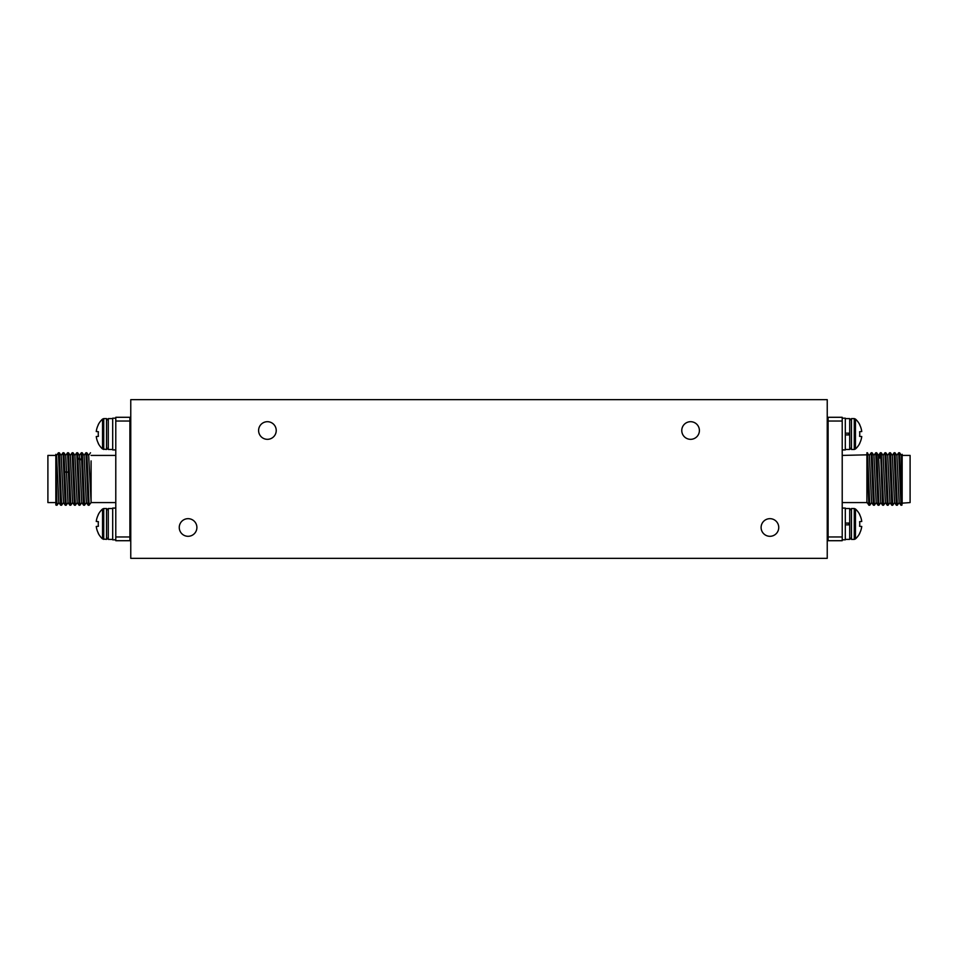 <?xml version="1.0" encoding="UTF-8"?>
<svg xmlns="http://www.w3.org/2000/svg" width="958" height="958" viewBox="0 0 958 958"><rect width="100%" height="100%" fill="white"/><g stroke="black" fill="none" stroke-linecap="round" stroke-linejoin="round"><path stroke-width="1.44" d="M827.233 445.494L828.107 445.494M827.233 422.574L828.107 422.574M845.303 508.53L849.71 508.53L849.71 523.08L845.303 523.08M845.303 418.61L849.71 418.61L849.71 433.16L845.303 433.16M130.767 512.506L129.893 512.506M130.767 535.426L129.893 535.426M112.697 539.39L108.29 539.39L108.29 508.53L112.697 508.53M112.697 449.47L108.29 449.47L108.29 418.61L112.697 418.61M130.767 422.574L129.893 422.574M130.767 445.494L129.893 445.494M827.233 535.426L828.107 535.426M827.233 512.506L828.107 512.506M827.233 558.346L827.233 399.654L130.767 399.654L130.767 558.346L827.233 558.346M196.893 527.487A8.814 8.814 0 0 0 188.079 518.673A8.814 8.814 0 0 0 179.254 527.487A8.814 8.814 0 0 0 188.079 536.3A8.814 8.814 0 0 0 196.893 527.487M778.746 527.487A8.814 8.814 0 0 0 769.921 518.673A8.814 8.814 0 0 0 761.107 527.487A8.814 8.814 0 0 0 769.921 536.3A8.814 8.814 0 0 0 778.746 527.487M699.4 430.513A8.814 8.814 0 0 0 690.586 421.7A8.814 8.814 0 0 0 681.773 430.513A8.814 8.814 0 0 0 690.586 439.327A8.814 8.814 0 0 0 699.4 430.513M276.227 430.513A8.814 8.814 0 0 0 267.414 421.7A8.814 8.814 0 0 0 258.6 430.513A8.814 8.814 0 0 0 267.414 439.327A8.814 8.814 0 0 0 276.227 430.513M102.542 449.003L102.542 419.077A20.274 20.274 0 0 0 98.255 424.657L98.399 424.669A20.262 20.19 90 0 0 96.255 431.531L98.399 431.723A18.729 18.657 90 0 0 98.399 436.357L96.255 436.549A20.262 20.19 90 0 0 98.399 443.41L98.255 443.422A20.274 20.274 0 0 0 102.542 449.003L106.53 449.47L108.29 447.709M115.786 418.167L112.697 418.167L112.697 449.913L115.786 449.913M102.542 538.923L102.542 508.997A20.274 20.274 0 0 0 98.255 514.578L98.399 514.59A20.262 20.19 90 0 0 96.255 521.451L98.399 521.643A18.729 18.657 90 0 0 98.399 526.277L96.255 526.469A20.262 20.19 90 0 0 98.399 533.331L98.255 533.343A20.274 20.274 0 0 0 102.542 538.923L106.53 539.39L108.29 537.63M115.786 508.087L112.697 508.087L112.697 539.833L115.786 539.833M129.893 536.971L129.893 417.293L115.786 417.293L115.786 540.707L129.893 540.707L129.893 536.971L115.786 536.971M129.893 421.029L115.786 421.029M91.094 460.894L91.094 502.088M91.106 502.83L88.687 455.445L86.807 452.775L85.921 452.775L88.184 505.201L86.328 502.555L84.1 455.445L82.22 452.775L81.334 452.775L83.597 505.201L84.508 505.225L82.244 452.799M81.765 502.579L79.514 455.445L77.634 452.775L76.76 452.775L79.047 505.225L77.155 502.567L74.928 455.445L73.083 452.799L72.173 452.775L74.437 505.201L75.347 505.225L73.083 452.799M90.507 452.775L88.627 455.445M86.831 452.787L89.094 505.225L90.986 502.555M81.813 502.555L79.933 505.225L77.658 452.787M77.227 502.567L75.347 505.225M70.808 505.177L68.497 452.787L67.587 452.775L69.874 505.225L67.994 502.555L65.743 455.421L63.911 452.799L63 452.775L65.264 505.201L66.174 505.225L63.911 452.799M55.839 478.892L55.839 504.83L55.839 503.166L56.091 505.201L57.001 505.225L55.839 466.318M59.564 479L60.677 505.201L61.587 505.225L59.324 452.799L58.414 452.775L59.564 479M61.623 505.189L63.456 502.591L61.156 455.409L59.324 452.799M76.712 452.823L74.868 455.445M65.707 455.433L67.587 452.775M72.592 502.579L70.341 455.433L68.497 452.787M60.677 505.201L58.809 502.591L56.582 455.409L55.827 454.331M55.839 492.723L55.839 455.421L47.9 455.421L47.9 502.579L55.839 502.579M854.273 418.61L855.458 419.077L855.458 449.003L854.273 449.47L854.273 418.61L851.47 418.61L851.47 449.47L849.71 447.709M855.458 449.003A20.274 20.274 0 0 0 859.745 443.422L859.601 443.41A20.262 20.19 -90 0 0 861.745 436.549L859.601 436.357A18.729 18.657 -90 0 0 859.601 431.723L861.745 431.531A20.262 20.19 -90 0 0 859.601 424.669L859.745 424.657A20.274 20.274 0 0 0 855.458 419.077M845.303 449.47L849.71 449.47L849.71 433.16M849.71 434.92L845.303 434.92M842.214 449.913L845.303 449.913L845.303 418.167L842.214 418.167M854.273 508.53L855.458 508.997L855.458 538.923L854.273 539.39L854.273 508.53L851.47 508.53L851.47 539.39L849.71 537.63M855.458 538.923A20.274 20.274 0 0 0 859.745 533.343L859.601 533.331A20.262 20.19 -90 0 0 861.745 526.469L859.601 526.277A18.729 18.657 -90 0 0 859.601 521.643L861.745 521.451A20.262 20.19 -90 0 0 859.601 514.59L859.745 514.578A20.274 20.274 0 0 0 855.458 508.997M845.303 539.39L849.71 539.39L849.71 523.08M849.71 524.84L845.303 524.84M842.214 539.833L845.303 539.833L845.303 508.087L842.214 508.087M828.107 421.029L828.107 540.707L842.214 540.707L842.214 417.293L828.107 417.293L828.107 421.029L842.214 421.029M828.107 536.971L842.214 536.971M866.906 502.818L866.906 454.822L842.214 455.421M869.361 455.433L866.906 452.775L868.87 505.201L866.906 502.088M869.373 455.445L871.6 502.555L873.457 505.201L874.367 505.225L872.079 452.775L873.959 455.445L876.187 502.555L878.067 505.225L878.953 505.225L877.803 479C877.265 458.223 876.726 444.728 876.187 458.032M867.517 452.799L869.78 505.225L871.672 502.555M869.78 505.225L868.87 505.201M871.157 452.823L873.457 505.201M875.732 452.823L878.043 505.201M879.899 458.032C880.438 444.728 880.977 458.223 881.516 479L882.629 505.213L883.539 505.225L881.24 452.775L883.132 455.445L885.36 502.555L887.24 505.225L888.126 505.225L885.827 452.775L887.719 455.433L889.946 502.555L891.826 505.225L892.7 505.225L890.437 452.799L889.539 452.775L891.79 505.201M884.905 452.823L887.216 505.201M888.162 505.177L890.006 502.555M901.909 505.189L900.999 505.225L898.7 452.775L899.61 452.787L901.454 455.433L902.161 503.166C901.682 507.979 901.203 499.932 900.724 479L899.61 452.787M902.161 503.166L910.1 502.579L910.1 455.421L902.161 455.421M902.161 492.723L902.161 471.264M897.335 505.177L895 452.775L896.904 455.409L899.131 502.591L900.963 505.213M890.449 452.799L892.293 455.433L894.089 452.799L896.377 505.213L897.287 505.225M875.78 452.775L876.666 452.775L878.546 455.445L880.773 502.567L882.629 505.213M880.318 452.823L881.24 452.775M902.161 454.343L902.161 502.579M892.317 455.409L894.544 502.591L896.377 505.201M902.173 454.331L901.49 455.409M106.53 449.47L106.53 418.61L103.727 418.61L103.727 449.47M106.53 539.39L106.53 508.53L103.727 508.53L103.727 539.39M81.813 458.032L79.957 460.151L78.101 458.032M68.521 471.695L66.677 472.438L64.821 471.695M848.824 433.16L848.824 434.92M848.824 523.08L848.824 524.84M103.727 418.61L102.542 419.077M106.53 418.61L108.29 420.37M103.727 508.53L102.542 508.997M106.53 508.53L108.29 510.291M129.893 500.16L130.767 500.16M129.893 457.84L130.767 457.84M115.786 455.421L91.094 455.421M84.041 455.445L85.897 452.799M81.753 502.555L83.609 505.201M84.543 505.201L86.4 502.555M89.094 505.225L88.22 505.225M79.933 505.225L79.047 505.225M72.64 502.555L70.784 505.201L69.874 505.225M72.137 452.799L70.293 455.433M74.437 505.201L72.58 502.555M81.31 452.799L79.454 455.445M66.198 505.201L68.054 502.555M58.869 502.591L57.037 505.213M58.39 452.787L56.546 455.433M62.977 452.787L61.12 455.433M65.264 505.201L63.42 502.567M115.786 502.579L91.094 502.579M854.273 449.47L851.47 449.47M851.47 418.61L849.71 420.37M854.273 539.39L851.47 539.39M851.47 508.53L849.71 510.291M828.107 500.16L827.233 500.16M828.107 457.84L827.233 457.84M876.247 502.555L874.391 505.201M872.079 452.775L871.193 452.775L869.313 455.445M875.756 452.799L873.9 455.445M884.952 452.775L885.827 452.775M894.113 452.775L895 452.775M883.563 505.201L885.42 502.555M878.977 505.213L880.833 502.567M880.342 452.799L878.486 455.445M884.917 452.799L883.072 455.445M889.503 452.787L887.659 455.433M896.844 455.409L898.676 452.799M897.323 505.201L899.167 502.567M892.736 505.201L894.58 502.567M842.214 502.579L866.906 502.579"/></g></svg>
